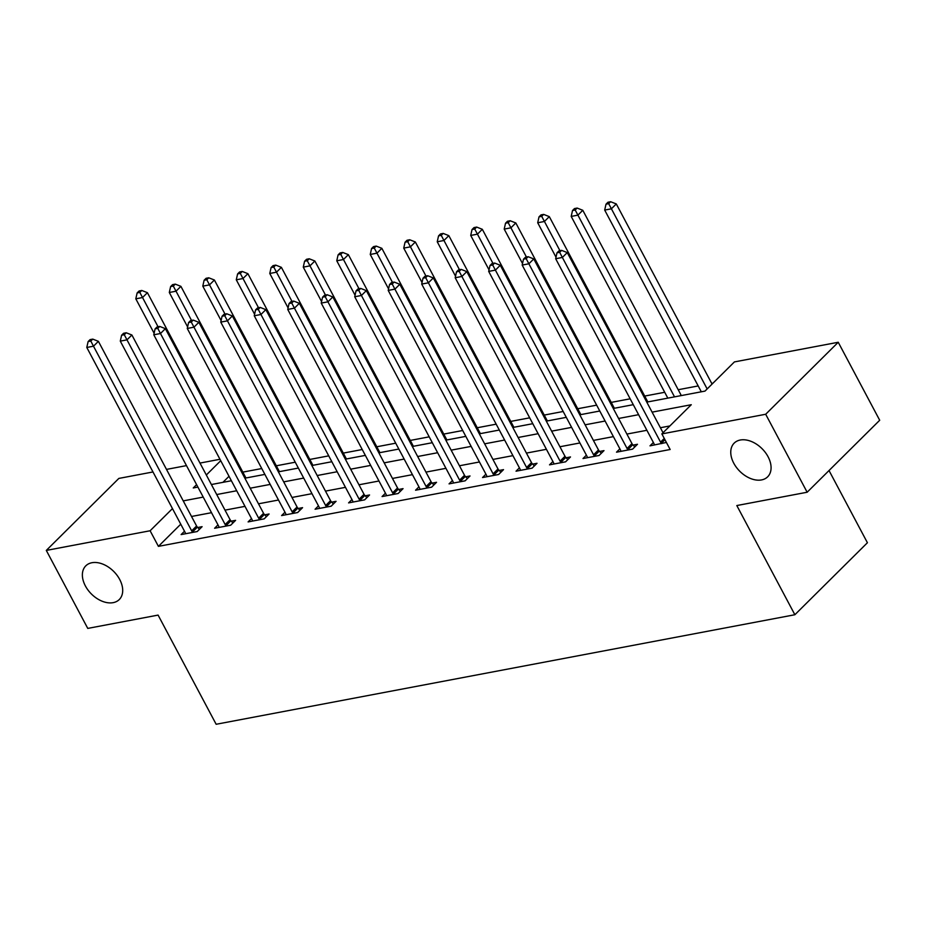 <?xml version="1.0" encoding="UTF-8"?>
<svg xmlns="http://www.w3.org/2000/svg" width="926" height="926" viewBox="0 0 926 926"><rect width="100%" height="100%" fill="white"/><g stroke="black" fill="none" stroke-linecap="round" stroke-linejoin="round"><path stroke-width="1.39" d="M733.774 463.22A23.752 15.858 45.2 0 1 734.191 443.114A23.752 15.858 45.2 0 1 768.059 456.726A23.752 15.858 45.2 0 1 767.642 476.832A23.752 15.858 45.2 0 1 733.774 463.22M85.389 585.938A23.752 15.858 45.2 0 1 85.805 565.832A23.752 15.858 45.2 0 1 119.686 579.445A23.752 15.858 45.2 0 1 119.269 599.55A23.752 15.858 45.2 0 1 85.389 585.938M829.025 470.535L867.419 542.74L794.867 614.737L216.152 724.271L158.091 615.096L87.762 628.407L46.3 550.414L118.852 478.418L152.987 471.959M166.495 469.401L186.473 465.616M199.981 463.069L219.971 459.284M713.032 383.121L711.689 383.376M698.192 385.934L678.202 389.719M664.706 392.277L644.716 396.062M630.155 398.817L611.218 402.393M596.657 405.148L577.731 408.736M563.17 411.491L544.233 415.079M529.684 417.834L510.747 421.411M496.186 424.166L477.26 427.754M462.699 430.509L443.762 434.086M429.213 436.84L410.276 440.429M395.715 443.184L376.789 446.772M362.228 449.527L343.291 453.103M328.73 455.858L309.805 459.446M295.244 462.201L276.307 465.79M261.757 468.544L242.82 472.121M646.776 402.115L704.999 391.096L734.411 361.916L838.238 342.261L765.686 414.258L661.858 433.912L691.271 404.72L652.101 412.139M765.686 414.258L807.148 492.238L879.7 420.254L838.238 342.261M229.023 476.3L222.934 482.342M180.755 524.185L158.415 546.363L670.158 449.504L661.858 433.912M669.903 425.937L660.388 427.731M646.892 430.289L626.902 434.074M613.394 436.632L593.404 440.406M579.908 442.964L559.917 446.749M546.421 449.307L526.431 453.092M512.923 455.638L492.933 459.423M479.436 461.981L459.446 465.766M445.938 468.325L425.96 472.11M412.452 474.656L392.462 478.441M378.965 480.999L358.975 484.784M345.467 487.342L325.477 491.116M311.981 493.674L291.991 497.459M278.494 500.017L258.504 503.802M244.996 506.36L225.006 510.133M211.51 512.691L191.52 516.476M184.506 531.235L181.126 534.58L197.203 531.547L202.099 526.674L197.747 527.507M217.992 524.892L214.612 528.248L230.69 525.204L235.598 520.343L231.234 521.164M251.49 518.56L248.11 521.905L264.188 518.861L269.084 513.999L264.732 514.821M284.976 512.217L281.597 515.574L297.674 512.529L302.57 507.656L298.218 508.49M318.463 505.874L315.083 509.231L331.161 506.186L336.069 501.325L331.705 502.147M351.961 499.542L348.581 502.887L364.659 499.843L369.555 494.982L365.203 495.804M385.447 493.199L382.068 496.556L398.145 493.512L403.053 488.639L398.689 489.472M418.934 486.856L415.566 490.213L431.632 487.169L436.54 482.307L432.176 483.129M452.432 480.525L449.052 483.87L465.13 480.825L470.026 475.964L465.674 476.786M485.918 474.181L482.539 477.538L498.616 474.494L503.524 469.632L499.16 470.454M519.417 467.838L516.037 471.195L532.114 468.151L537.011 463.289L532.658 464.111M552.903 461.507L549.523 464.852L565.601 461.819L570.497 456.946L566.145 457.78M586.389 455.164L583.021 458.52L599.087 455.476L603.995 450.615L599.631 451.437M619.888 448.832L616.508 452.177L632.585 449.133L637.482 444.272L633.129 445.093M653.374 442.489L649.994 445.846L666.407 442.466M807.148 492.238L736.818 505.55L794.867 614.737M158.415 546.363L150.116 530.76L46.3 550.414M172.468 508.594L150.116 530.76M638.593 414.686L618.603 418.471M605.106 421.029L585.116 424.814M571.608 427.372L551.63 431.157M538.122 433.704L518.132 437.489M504.635 440.047L484.645 443.832M471.137 446.39L451.147 450.163M437.651 452.721L417.661 456.506M404.164 459.065L384.174 462.85M370.666 465.408L350.676 469.181M337.18 471.739L317.19 475.524M303.682 478.082L283.703 481.867M270.195 484.414L250.205 488.199M236.709 490.757L216.719 494.542M203.211 497.1L183.221 500.885M196.59 484.645L193.256 487.956L197.886 487.076M211.394 484.53L231.384 480.744M244.881 478.186L264.871 474.401M278.367 471.843L298.357 468.07M311.865 465.512L331.855 461.727M345.352 459.169L365.342 455.384M378.85 452.837L398.84 449.052M412.336 446.494L432.326 442.709M445.823 440.151L465.813 436.366M479.321 433.819L499.311 430.034M512.807 427.476L532.797 423.691M546.305 421.133L566.284 417.348M579.792 414.802L599.782 411.017M613.278 408.459L633.268 404.674M220.724 460.708L206.324 474.992M191.682 530.864L196.59 526.003L98.388 341.335L93.491 346.197L191.682 530.864A3.716 2.477 -134.8 0 0 192.492 531.999L192.839 532.369M90.794 341.069L92.762 339.113L90.077 339.622L88.12 341.567L90.794 341.069L93.491 346.197L86.789 347.47L184.98 532.137A3.716 2.477 -134.8 0 1 185.408 533.341L185.478 533.758M196.59 526.003A3.716 2.477 -134.8 0 0 197.4 527.137L199.449 529.313M98.388 341.335L92.762 339.113M88.12 341.567L86.789 347.47M245.992 477.978A3.716 2.477 45.2 0 1 245.61 477.365L147.408 292.685L142.511 297.547L135.809 298.82L154.121 333.256M158.045 326.762L139.814 292.419L141.782 290.475L139.097 290.984L137.141 292.929L139.814 292.419M135.809 298.82L137.141 292.929M141.782 290.475L147.408 292.685M225.168 524.533L230.076 519.671L131.886 334.992L126.978 339.854L225.168 524.533A3.716 2.477 -134.8 0 0 225.99 525.655L226.338 526.026M124.292 334.726L126.249 332.781L123.563 333.291L121.607 335.235L124.292 334.726L126.978 339.854L120.287 341.127L218.478 525.794A3.716 2.477 -134.8 0 1 218.906 526.998L218.976 527.426M230.076 519.671A3.716 2.477 -134.8 0 0 230.887 520.794L232.935 522.97M131.886 334.992L126.249 332.781M121.607 335.235L120.287 341.127M258.667 518.19L263.563 513.328L165.372 328.661L160.476 333.522L258.667 518.19A3.716 2.477 -134.8 0 0 259.477 519.324L259.824 519.694M157.779 328.383L159.735 326.438L157.061 326.947L155.093 328.892L157.779 328.383L160.476 333.522L153.774 334.784L251.965 519.463A3.716 2.477 -134.8 0 1 252.393 520.667L252.462 521.083M263.563 513.328A3.716 2.477 -134.8 0 0 264.385 514.451L266.422 516.639M165.372 328.661L159.735 326.438M155.093 328.892L153.774 334.784M292.153 511.858L297.061 506.985L198.87 322.317L193.962 327.179L292.153 511.858A3.716 2.477 -134.8 0 0 292.963 512.981L293.31 513.351M191.265 322.051L193.233 320.107L190.548 320.604L188.591 322.549L191.265 322.051L193.962 327.179L187.26 328.452L285.463 513.12A3.716 2.477 -134.8 0 1 285.879 514.324L285.96 514.74M297.061 506.985A3.716 2.477 -134.8 0 0 297.871 508.119L299.92 510.295M198.87 322.317L193.233 320.107M188.591 322.549L187.26 328.452M279.478 471.635A3.716 2.477 45.2 0 1 279.096 471.021L180.906 286.354L175.998 291.215L169.308 292.477L187.608 326.913M191.532 320.419L173.312 286.076L175.269 284.132L172.583 284.641L170.627 286.585L173.312 286.076M169.308 292.477L170.627 286.585M175.269 284.132L180.906 286.354M312.976 465.303A3.716 2.477 45.2 0 1 312.583 464.678L214.392 280.011L209.496 284.872L202.794 286.146L221.106 320.57M225.018 314.088L206.799 279.745L208.755 277.8L206.081 278.298L204.114 280.242L206.799 279.745M202.794 286.146L204.114 280.242M208.755 277.8L214.392 280.011M346.463 458.96A3.716 2.477 45.2 0 1 346.081 458.347L247.89 273.668L242.982 278.541L236.28 279.802L254.592 314.238M258.516 307.745L240.285 273.401L242.253 271.457L239.568 271.966L237.612 273.911L240.285 273.401M236.28 279.802L237.612 273.911M242.253 271.457L247.89 273.668M325.651 505.515L330.547 500.653L232.357 315.974L227.449 320.847L325.651 505.515A3.716 2.477 -134.8 0 0 326.461 506.638L326.809 507.008M224.763 315.708L226.72 313.764L224.046 314.273L222.078 316.217L224.763 315.708L227.449 320.847L220.758 322.109L318.949 506.777A3.716 2.477 -134.8 0 1 319.377 507.98L319.447 508.409M330.547 500.653A3.716 2.477 -134.8 0 0 331.358 501.776L333.406 503.964M232.357 315.974L226.72 313.764M222.078 316.217L220.758 322.109M379.961 452.617A3.716 2.477 45.2 0 1 379.567 452.004L281.377 267.336L276.48 272.198L269.779 273.459L288.079 307.895M292.003 301.401L273.783 267.058L275.74 265.114L273.066 265.623L271.098 267.568L273.783 267.058M269.779 273.459L271.098 267.568M275.74 265.114L281.377 267.336M359.138 499.172L364.034 494.31L265.843 309.643L260.947 314.504L359.138 499.172A3.716 2.477 -134.8 0 0 359.948 500.306L360.295 500.677M258.25 309.365L260.206 307.42L257.532 307.93L255.576 309.874L258.25 309.365L260.947 314.504L254.245 315.766L352.436 500.445A3.716 2.477 -134.8 0 1 352.864 501.649L352.933 502.066M364.034 494.31A3.716 2.477 -134.8 0 0 364.856 495.433L366.904 497.621M265.843 309.643L260.206 307.42M255.576 309.874L254.245 315.766M413.447 446.286A3.716 2.477 45.2 0 1 413.054 445.661L314.863 260.993L309.967 265.855L303.265 267.128L321.577 301.552M325.501 295.07L307.27 260.727L309.226 258.782L306.552 259.28L304.596 261.236L307.27 260.727M303.265 267.128L304.596 261.236M309.226 258.782L314.863 260.993M392.624 492.84L397.532 487.967L299.341 303.3L294.433 308.161L392.624 492.84A3.716 2.477 -134.8 0 0 393.446 493.963L393.793 494.334M291.736 303.034L293.704 301.089L291.019 301.587L289.062 303.543L291.736 303.034L294.433 308.161L287.743 309.434L385.934 494.102A3.716 2.477 -134.8 0 1 386.35 495.306L386.431 495.723M397.532 487.967A3.716 2.477 -134.8 0 0 398.342 489.102L400.391 491.278M299.341 303.3L293.704 301.089M289.062 303.543L287.743 309.434M446.934 439.943A3.716 2.477 45.2 0 1 446.552 439.329L348.361 254.65L343.453 259.523L336.763 260.785L355.063 295.22M358.987 288.727L340.756 254.384L342.724 252.439L340.039 252.948L338.083 254.893L340.756 254.384M336.763 260.785L338.083 254.893M342.724 252.439L348.361 254.65M426.122 486.497L431.018 481.636L332.828 296.957L327.931 301.83L426.122 486.497A3.716 2.477 -134.8 0 0 426.932 487.62L427.28 487.99M325.234 296.69L327.191 294.746L324.517 295.255L322.549 297.2L325.234 296.69L327.931 301.83L321.229 303.091L419.42 487.77A3.716 2.477 -134.8 0 1 419.848 488.963L419.918 489.391M431.018 481.636A3.716 2.477 -134.8 0 0 431.829 482.759L433.877 484.946M332.828 296.957L327.191 294.746M322.549 297.2L321.229 303.091M480.432 433.6A3.716 2.477 45.2 0 1 480.038 432.986L381.848 248.318L376.951 253.18L370.25 254.453L388.561 288.877M392.474 282.384L374.254 248.041L376.211 246.096L373.537 246.605L371.569 248.55L374.254 248.041M370.25 254.453L371.569 248.55M376.211 246.096L381.848 248.318M459.609 480.154L464.516 475.293L366.326 290.625L361.418 295.487L459.609 480.154A3.716 2.477 -134.8 0 0 460.419 481.288L460.766 481.659M358.721 290.347L360.689 288.403L358.003 288.912L356.047 290.857L358.721 290.347L361.418 295.487L354.716 296.76L452.907 481.427A3.716 2.477 -134.8 0 1 453.335 482.631L453.416 483.048M464.516 475.293A3.716 2.477 -134.8 0 0 465.327 476.427L467.375 478.603M366.326 290.625L360.689 288.403M356.047 290.857L354.716 296.76M513.918 427.268A3.716 2.477 45.2 0 1 513.536 426.655L415.346 241.975L410.438 246.837L403.736 248.11L422.048 282.534M425.972 276.052L407.741 241.709L409.709 239.765L407.023 240.274L405.067 242.218L407.741 241.709M403.736 248.11L405.067 242.218M409.709 239.765L415.346 241.975M493.095 473.823L498.003 468.961L399.812 284.282L394.904 289.144L493.095 473.823A3.716 2.477 -134.8 0 0 493.917 474.945L494.264 475.316M392.219 284.016L394.175 282.071L391.49 282.58L389.533 284.525L392.219 284.016L394.904 289.144L388.214 290.417L486.405 475.084A3.716 2.477 -134.8 0 1 486.833 476.288L486.902 476.705M498.003 468.961A3.716 2.477 -134.8 0 0 498.813 470.084L500.862 472.26M399.812 284.282L394.175 282.071M389.533 284.525L388.214 290.417M547.416 420.925A3.716 2.477 45.2 0 1 547.023 420.311L448.832 235.644L443.924 240.505L437.234 241.767L455.534 276.203M459.458 269.709L441.239 235.366L443.195 233.421L440.51 233.931L438.554 235.875L441.239 235.366M437.234 241.767L438.554 235.875M443.195 233.421L448.832 235.644M526.593 467.48L531.489 462.618L433.299 277.939L428.402 282.812L526.593 467.48A3.716 2.477 -134.8 0 0 527.403 468.614L527.751 468.973M425.705 277.673L427.662 275.728L424.988 276.237L423.02 278.182L425.705 277.673L428.402 282.812L421.7 284.074L519.891 468.753A3.716 2.477 -134.8 0 1 520.319 469.945L520.389 470.373M531.489 462.618A3.716 2.477 -134.8 0 0 532.311 463.741L534.348 465.928M433.299 277.939L427.662 275.728M423.02 278.182L421.7 284.074M580.903 414.593A3.716 2.477 45.2 0 1 580.509 413.968L482.319 229.301L477.422 234.162L470.721 235.435L489.032 269.86M492.956 263.378L474.725 229.035L476.682 227.078L474.008 227.588L472.04 229.532L474.725 229.035M470.721 235.435L472.04 229.532M476.682 227.078L482.319 229.301M560.08 461.136L564.987 456.275L466.797 271.607L461.889 276.469L560.08 461.136A3.716 2.477 -134.8 0 0 560.89 462.271L561.237 462.641M459.192 271.341L461.16 269.385L458.474 269.894L456.518 271.839L459.192 271.341L461.889 276.469L455.187 277.742L553.389 462.41A3.716 2.477 -134.8 0 1 553.806 463.613L553.887 464.03M564.987 456.275A3.716 2.477 -134.8 0 0 565.798 457.409L567.846 459.585M466.797 271.607L461.16 269.385M456.518 271.839L455.187 277.742M614.389 408.25A3.716 2.477 45.2 0 1 614.007 407.637L515.817 222.958L510.909 227.819L504.207 229.092L522.519 263.528M526.443 257.034L508.212 222.691L510.18 220.747L507.494 221.256L505.538 223.201L508.212 222.691M504.207 229.092L505.538 223.201M510.18 220.747L515.817 222.958M593.578 454.805L598.474 449.943L500.283 265.264L495.387 270.126L593.578 454.805A3.716 2.477 -134.8 0 0 594.388 455.928L594.735 456.298M492.69 264.998L494.646 263.053L491.972 263.563L490.004 265.507L492.69 264.998L495.387 270.126L488.685 271.399L586.876 456.067A3.716 2.477 -134.8 0 1 587.304 457.27L587.373 457.699M598.474 449.943A3.716 2.477 -134.8 0 0 599.284 451.066L601.333 453.254M500.283 265.264L494.646 263.053M490.004 265.507L488.685 271.399M647.887 401.907A3.716 2.477 45.2 0 1 647.494 401.294L549.303 216.626L544.407 221.488L537.705 222.749L556.005 257.185M559.929 250.691L541.71 216.348L543.666 214.404L540.992 214.913L539.025 216.858L541.71 216.348M537.705 222.749L539.025 216.858M543.666 214.404L549.303 216.626M627.064 448.462L631.96 443.6L533.77 258.933L528.873 263.794L627.064 448.462A3.716 2.477 -134.8 0 0 627.874 449.596L628.222 449.967M526.176 258.655L528.133 256.71L525.459 257.22L523.503 259.164L526.176 258.655L528.873 263.794L522.171 265.056L620.362 449.735A3.716 2.477 -134.8 0 1 620.79 450.939L620.86 451.356M631.96 443.6A3.716 2.477 -134.8 0 0 632.782 444.723L634.831 446.911M533.77 258.933L528.133 256.71M523.503 259.164L522.171 265.056M681.374 395.576A3.716 2.477 45.2 0 1 680.992 394.951L582.79 210.283L577.893 215.145L571.192 216.418L667.82 398.134M674.522 396.872L575.196 210.017L577.153 208.072L574.479 208.57L572.523 210.515L575.196 210.017M571.192 216.418L572.523 210.515M577.153 208.072L582.79 210.283M663.051 432.731L567.268 252.59L562.36 257.451L660.551 442.13A3.716 2.477 -134.8 0 0 661.372 443.253L661.72 443.623M559.663 252.323L561.631 250.379L558.945 250.877L556.989 252.821L559.663 252.323L562.36 257.451L555.669 258.724L653.86 443.392A3.716 2.477 -134.8 0 1 654.277 444.596L654.358 445.012M567.268 252.59L561.631 250.379M556.989 252.821L555.669 258.724M712.071 384.082L616.288 203.94L611.38 208.813L604.69 210.075L701.306 391.802M707.163 388.955L608.683 203.674L610.651 201.729L607.965 202.238L606.009 204.183L608.683 203.674M604.69 210.075L606.009 204.183M610.651 201.729L616.288 203.94M192.492 531.999L197.4 527.137M245.61 477.365L244.846 478.117M225.99 525.655L230.887 520.794M259.477 519.324L264.385 514.451M292.963 512.981L297.871 508.119M279.096 471.021L278.332 471.774M312.583 464.678L311.83 465.442M346.081 458.347L345.317 459.099M326.461 506.638L331.358 501.776M379.567 452.004L378.803 452.756M359.948 500.306L364.856 495.433M413.054 445.661L412.301 446.425M393.446 493.963L398.342 489.102M446.552 439.329L445.788 440.081M426.932 487.62L431.829 482.759M480.038 432.986L479.274 433.738M460.419 481.288L465.327 476.427M513.536 426.655L512.773 427.407M493.917 474.945L498.813 470.084M547.023 420.311L546.259 421.064M527.403 468.614L532.311 463.741M580.509 413.968L579.757 414.732M560.89 462.271L565.798 457.409M614.007 407.637L613.243 408.389M594.388 455.928L599.284 451.066M647.494 401.294L646.73 402.046M627.874 449.596L632.782 444.723M680.992 394.951L680.124 395.807M660.551 442.13L664.266 438.438M661.372 443.253L664.949 439.7"/></g></svg>
